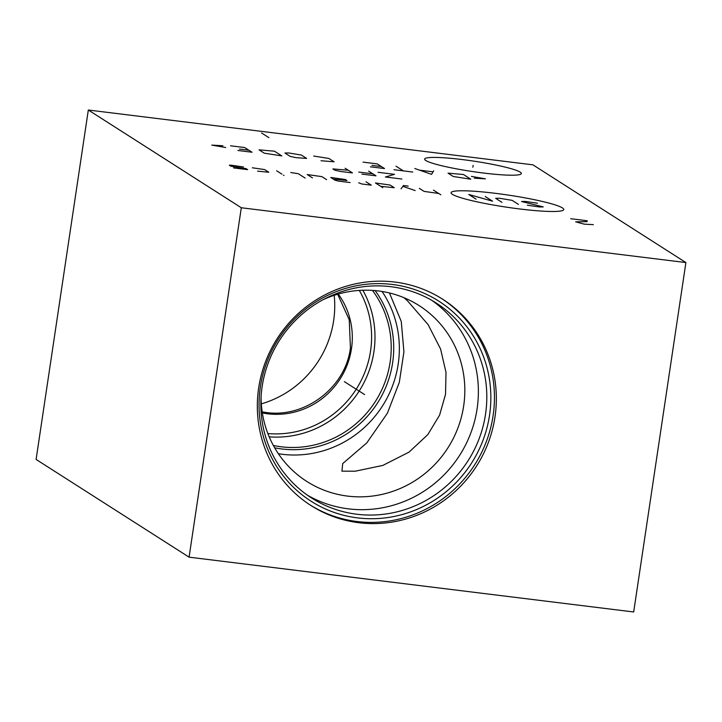 <?xml version="1.0" encoding="UTF-8"?>
<svg xmlns="http://www.w3.org/2000/svg" width="722" height="722" viewBox="0 0 722 722"><rect width="100%" height="100%" fill="white"/><g stroke="black" fill="none" stroke-linecap="round" stroke-linejoin="round"><path stroke-width="1.08" d="M685.9 262.564L532.917 164.833L88.319 110.024L36.1 459.436L189.083 557.167L633.681 611.976L685.9 262.564L241.301 207.755L189.083 557.167M88.319 110.024L241.301 207.755M462.468 159.589A48.897 5.234 -171.5 0 1 521.347 173.542A48.897 5.234 -171.5 0 1 483.514 173.036A48.897 5.234 -171.5 0 1 424.635 159.084A48.897 5.234 -171.5 0 1 462.468 159.589M394.826 282.049A122.379 118.318 -57.4 0 1 442.721 299.26A122.379 118.318 -57.4 0 1 488.37 442.451A122.379 118.318 -57.4 0 1 358.852 522.728A122.379 118.318 -57.4 0 1 310.956 505.517A122.379 118.318 -57.4 0 1 265.308 362.327A122.379 118.318 -57.4 0 1 394.826 282.049M441.774 298.655A122.379 118.318 -57.4 0 1 486.267 441.783A122.379 118.318 -57.4 0 1 356.957 521.51A122.379 118.318 122.6 0 1 310.009 504.904M392.389 284.477A118.679 114.744 -57.4 0 1 489.525 415.303A118.679 114.744 -57.4 0 1 357.498 517.882A118.679 114.744 122.6 0 1 260.362 387.055A118.679 114.744 122.6 0 1 392.389 284.477M390.837 286.697A115.7 111.856 -57.4 0 1 436.115 302.969A115.7 111.856 -57.4 0 1 479.273 438.344A115.7 111.856 -57.4 0 1 356.83 514.235A115.7 111.856 122.6 0 1 311.543 497.963A115.7 111.856 122.6 0 1 268.385 362.588A115.7 111.856 122.6 0 1 390.837 286.697M307.392 495.175A115.7 111.856 122.6 0 0 348.392 508.848A115.7 111.856 -57.4 0 0 469.905 435.366A115.7 111.856 -57.4 0 0 431.837 300.37M323.077 299.702A104.329 100.863 122.6 0 1 378.283 290.93A104.329 100.863 -57.4 0 1 419.112 305.596A104.329 100.863 -57.4 0 1 458.028 427.668A104.329 100.863 -57.4 0 1 347.616 496.104A104.329 100.863 122.6 0 1 306.787 481.43A104.329 100.863 122.6 0 1 261.066 396.775M278.376 453.732A104.329 100.863 122.6 0 0 282.14 454.273A104.329 100.863 -57.4 0 0 383.508 404.329A104.329 100.863 -57.4 0 0 382.046 291.462M403.968 297.699L407.443 300.776L428.11 324.629L440.591 349.033L445.997 372.362L445.528 394.338L439.608 415.114L427.794 434.644L409.058 452.107L382.84 465.41L355.233 471.204L341.921 471.159L342.724 463.578L366.767 442.938L387.389 413.237L399.311 382.344L403.923 351.831L401.261 321.443L389.447 292.961M362.841 290.235A97.93 94.681 -57.4 0 1 359.15 391.089A97.93 94.681 -57.4 0 1 269.189 436.837M359.312 290.406A95.087 91.929 -57.4 0 1 356.217 389.212A95.087 91.929 -57.4 0 1 267.862 433.552M338.284 294.071A75.332 72.832 -57.4 0 1 341.578 376.568A75.332 72.832 -57.4 0 1 267.672 413.796A75.332 72.832 -57.4 0 1 262.348 412.939M337.661 294.242L349.249 319.828L350.423 348.022C345.558 387.633 304.846 418.57 265.47 412.388L262.185 411.883M334.196 295.316A99.916 96.604 122.6 0 1 333.636 320.667A99.916 96.604 -57.4 0 1 261.319 403.869M364.583 394.555L344.349 381.631M472.856 167.215L473.127 165.41M452.423 194.344A56.966 6.101 8.5 0 0 519.687 208.965A56.966 6.101 8.5 0 0 562.42 207.909A56.966 6.101 8.5 0 0 495.166 193.297A56.966 6.101 8.5 0 0 452.423 194.344M527.322 205.201L539.605 206.988L543.26 206.898L521.555 201.519L525.21 201.429L537.493 203.216M501.971 202.35L495.671 198.324L499.335 198.234L512.142 200.355L518.432 204.38M485.22 196.501L492.557 201.185L468.749 194.471L476.096 199.155M433.462 190.121L440.808 194.805M419.347 188.379L424.076 191.393L438.714 193.469M408.192 186.105L403.49 185.518L401.071 188.83M415.186 190.572L402.885 186.348M380.684 186.312L394.275 187.72L390.079 185.04L375.44 182.964L382.786 187.657M358.726 182.792L361.866 183.993L371.279 185.157L366.027 181.8M333.365 179.128L346.957 180.536L345.387 179.525L330.748 177.459L334.945 180.139L338.347 181.096L350.107 182.549M326.579 179.643L321.859 176.628L307.22 174.553L312.464 177.901M305.153 178.081L298.339 173.731L290.758 172.522M276.643 170.78L281.887 174.137M283.457 175.139L283.981 175.473L283.457 175.139M257.583 171.141L268.819 172.251L264.622 169.571L252.33 167.784M243.449 166.963L231.166 165.176L229.334 165.221L230.905 166.231L246.067 168.641L247.646 169.643L233.531 167.901M378.057 172.305L394.528 174.336L385.404 176.998L401.874 179.029M361.884 174.101L375.991 175.843L368.653 171.15M358.735 172.089L372.85 173.831M348.275 170.257L332.86 168.903L334.954 170.239L340.712 171.493L352.471 172.937L345.125 168.244M474.264 178.181L485.419 178.839L471.466 176.394M463.452 174.507L448.028 173.145L453.281 176.493L470.789 179.2L463.452 174.507M414.834 168.515L431.585 174.363L433.651 170.834M432.613 171.782L420.069 170.239M396.017 166.195L403.354 170.879M412.767 172.044L393.95 169.724M370.422 166.827L384.537 168.56L377.2 163.876L363.085 162.134M371.983 165.392L381.387 166.556M321.028 160.735L334.087 161.8L328.844 158.452L313.682 156.042M301.399 155.068L288.592 152.947L284.937 153.037L290.181 156.394L295.93 157.64L306.642 158.416L301.399 155.068M274.477 151.205L259.063 149.851L264.306 153.199L281.815 155.898L274.477 151.205M237.908 150.483L252.023 152.225L244.677 147.532L230.562 145.799M239.469 149.057L248.873 150.221M222.908 145.754L211.754 145.104L225.697 147.541M268.873 137.649L261.535 132.956M570.741 218.712L587.212 220.742L586.986 221.663L575.642 221.844L584.26 224.163L593.331 224.65M375.106 290.587A99.6 96.288 -57.4 0 1 379.546 399.699A99.6 96.288 -57.4 0 1 281.815 448.967A99.6 96.288 122.6 0 1 274.667 447.811M273.358 445.474A97.93 94.681 122.6 0 0 281.201 446.783A97.93 94.681 -57.4 0 0 377.507 397.966A97.93 94.681 -57.4 0 0 372.435 290.379"/></g></svg>
